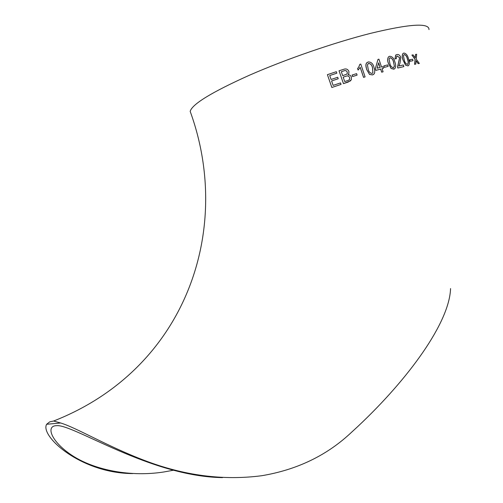 <?xml version="1.0" encoding="UTF-8"?>
<svg xmlns="http://www.w3.org/2000/svg" width="503" height="503" viewBox="0 0 503 503"><rect width="100%" height="100%" fill="white"/><g stroke="black" fill="none" stroke-linecap="round" stroke-linejoin="round"><path stroke-width="0.75" d="M132.723 473.575C80.983 473.398 39.75 436.057 46.634 424.268L49.753 421.841L53.595 421.03C185.657 369.252 233.423 230.135 190.178 111.37C192.152 104.14 211.87 92.106 249.331 75.268C285.767 59.304 334.08 42.585 370.472 33.374C409.744 23.886 429.248 22.629 428.996 29.608M53.595 421.03L60.662 422.992C76.5 427.732 106.561 445.985 144.405 460.408C184.104 475.618 223.169 480.723 261.61 475.737C296.292 469.953 325.667 456.032 349.717 433.963L357.683 426.613C408.901 378.552 449.556 322.304 450.556 288.552M418.194 63.667L419.332 63.447L418.194 63.667L416.1 60.781M415.792 64.088L414.579 64.334L415.069 59.373L411.913 55.072L415.138 59.348L414.654 64.309L415.792 64.088L416.113 60.662L418.27 63.636M415.214 57.738L415.566 54.425L415.277 57.826L413.064 54.865L411.913 55.072M413.026 60.681L410.058 61.284L409.675 59.794L410.127 61.253L413.026 60.681L412.579 59.222L409.675 59.794M407.914 65.855L405.525 65.101L403.054 60.09C401.972 57.355 401.941 55.16 402.953 53.513L403.488 53.205M394.974 58.87L396.301 58.719L394.974 58.87L395.679 55.123L396.113 54.852M397.791 68.037L403.84 66.597L397.791 68.037L397.552 66.874L399.608 57.738L397.282 56.059L396.886 56.21M394.277 68.968L391.139 68.54L388.467 63.56C387.398 60.957 387.385 58.75 388.435 56.94L388.989 56.575M388.165 66.365L384.261 67.396L383.827 65.893L384.311 67.371L388.165 66.365L387.687 64.893L383.827 65.893M383.443 68.314L382.902 66.673L381.532 67.037L378.935 59.172L377.967 59.429L375.326 68.748L375.873 70.389L380.645 69.074L381.676 72.193L383.097 71.791L382.073 68.678L383.443 68.314L382.079 68.691M373.522 74.413L372.503 74.928L369.535 74.431L366.656 69.508L365.832 65.22L366.278 63.378L367.077 62.523M363.543 77.368L365.084 76.896L363.543 77.368L360.186 67.402M358.098 70.068L357.558 68.578L358.746 67.088L359.802 64.365L358.777 67.062L357.589 68.553L358.098 70.068L360.211 67.358L363.581 77.343M357.105 75.129L352.578 76.544L352.094 75.041L352.603 76.519L357.105 75.129L356.602 73.652L352.094 75.041M350.641 80.801L343.442 83.63L339.035 70.822L343.455 83.611L348.126 82.108L351.333 79.814L351.39 77.016L350.905 76.148L349.868 75.142L348.019 74.683L348.843 73.52L348.912 71.344C347.762 69.131 346.02 68.452 343.7 69.307L339.053 70.797M338.211 78.751L337.702 77.273L331.081 79.48L329.716 75.538L336.821 73.193L336.325 71.69L327.409 74.67L331.848 87.484L341.053 84.397L340.544 82.92L333.131 85.384L331.59 80.958L338.211 78.751L331.596 80.97M46.634 424.268L60.662 422.992M173.428 470.23L163.833 471.977C130.61 477.19 95.539 470.179 73.463 456.322C51.35 442.363 45.182 425.771 56.556 425.67C73.08 423.91 149.919 476.511 222.521 477.624M329.716 75.538L336.834 73.168M331.848 87.484L341.053 84.397M327.409 74.67L331.861 87.459M342.669 75.657L341.311 71.715L343.681 70.954C345.265 70.168 346.454 70.533 347.233 72.048L347.303 73.331L346.661 74.211L342.669 75.657M344.706 81.568L343.178 77.135L345.913 76.261C347.573 75.519 348.818 75.947 349.654 77.537L349.698 79.097L348.68 80.228L344.706 81.568M343.184 77.154L345.913 76.261C347.554 75.544 348.799 75.966 349.629 77.556L349.654 77.537M349.629 77.556L349.673 79.122L349.239 79.732M341.317 71.728L343.681 70.954M343.662 70.98C345.247 70.194 346.429 70.558 347.215 72.074L347.233 72.048M347.215 72.074L347.277 73.356L346.661 74.218M365.084 76.896L360.777 64.076L359.802 64.365M366.656 69.508L369.573 74.406L372.547 74.903L374.094 73.947L374.678 72.759L374.735 70.326L373.993 67.408C373.151 63.762 371.22 61.938 368.196 61.938L366.549 63.001L365.995 64.227L365.958 66.622L366.693 69.483M368.171 69.049L367.448 64.73L368.68 63.416C370.793 63.73 372.082 65.195 372.553 67.804L372.905 72.778L372.05 73.425C369.944 73.124 368.655 71.671 368.171 69.049M368.095 63.724L368.68 63.416M368.642 63.447C370.749 63.762 372.038 65.22 372.509 67.836L372.868 72.803L372.283 73.281M375.326 68.748L375.917 70.363L380.696 69.049L381.72 72.162L383.097 71.791M377.967 59.429L375.364 68.722M380.149 67.415L377.118 68.238L378.627 62.806L380.149 67.415M378.602 62.9L380.098 67.427M388.467 63.56L391.196 68.509L393.811 69.175L394.868 68.603C395.949 66.842 395.943 64.629 394.855 61.97C394.025 58.361 392.283 56.462 389.636 56.267L388.492 56.908C387.442 58.719 387.448 60.932 388.523 63.535M389.812 63.202L389.058 58.945L390.102 57.744C391.963 58.185 393.132 59.687 393.616 62.259L394.39 66.277L393.34 67.71C391.485 67.283 390.309 65.78 389.812 63.202M389.762 57.908L390.102 57.744M390.045 57.77C391.906 58.21 393.076 59.719 393.56 62.29L394.352 65.912L394.17 66.918L393.327 67.704M403.84 66.597L403.331 64.969L398.873 66.006L399.967 63.215L400.822 57.436C399.916 55.192 398.609 54.236 396.898 54.557L395.742 55.091L395.037 58.845M397.282 56.059L399.671 57.707L397.615 66.849L397.848 68.006M396.301 58.719L396.66 56.355L397.339 56.028M403.054 60.09L405.594 65.069L407.87 65.874L408.618 65.491C409.637 63.887 409.605 61.693 408.524 58.914C407.694 55.349 406.135 53.393 403.852 53.041L403.022 53.481C402.004 55.129 402.035 57.323 403.117 60.058M404.23 59.813L403.437 55.613L404.305 54.506C405.921 55.047 406.977 56.588 407.474 59.121C408.417 61.36 408.474 63.07 407.637 64.265L407.417 64.415C405.808 63.887 404.745 62.353 404.23 59.813M404.236 54.538C405.852 55.078 406.908 56.619 407.405 59.153C408.348 61.391 408.405 63.101 407.568 64.29L407.399 64.409M419.332 63.447L416.245 59.147L416.635 54.249L415.566 54.425"/></g></svg>
